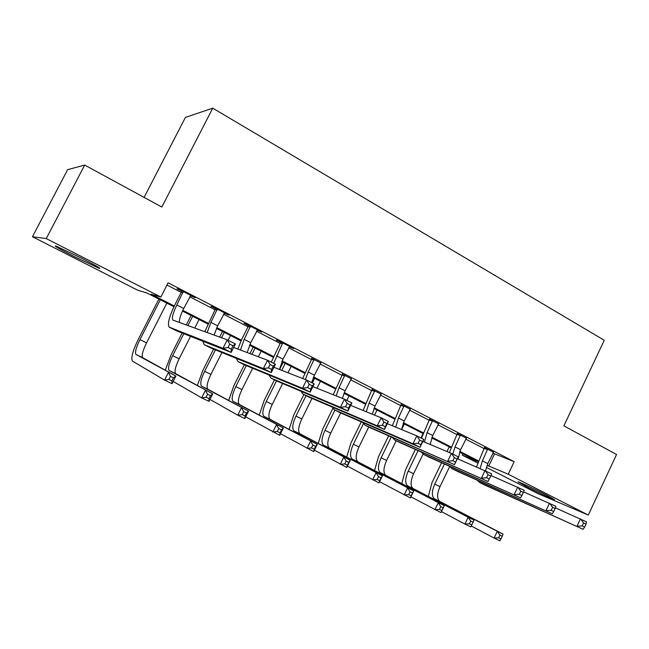<?xml version="1.0" encoding="UTF-8"?>
<svg xmlns="http://www.w3.org/2000/svg" width="649" height="649" viewBox="0 0 649 649"><rect width="100%" height="100%" fill="white"/><g stroke="black" fill="none" stroke-linecap="round" stroke-linejoin="round"><path stroke-width="0.97" d="M81.255 258.018C96.174 265.709 102.088 269.14 99.013 268.297L74.059 256.493C59.002 248.745 52.991 245.265 56.017 246.06L81.255 258.018M546.653 495.122L554.53 499.681C552.461 499.195 536.39 491.699 526.063 486.426L518.007 481.769C520.011 482.239 536.236 489.8 546.653 495.122M144.086 197.393L185.436 117.404L212.758 108.164L604.26 340.279L563.884 425.841L616.55 454.503L588.302 515.063L538.037 493.662L486.32 467.377M477.729 463.013L462.234 455.144L478.216 461.772M462.883 453.797L462.234 455.144M173.94 306.75L146.715 292.894L137.888 290.306L32.45 236.723L46.241 238.581L160.847 297.039L151.047 294.167L174.305 306.003M46.241 238.581L84.711 165.081L67.634 169.657L32.45 236.723M492.802 453.091L514.186 461.666L168.123 282.802L160.847 297.039M166.98 285.041L181.225 292.391M189.695 296.755L215.046 309.833M223.524 314.205L248.007 326.836M256.493 331.209L280.141 343.41M288.627 347.783L311.488 359.57M319.973 363.951L342.055 375.341M350.541 379.722L371.893 390.73M380.371 395.103L401.017 405.755M409.487 410.119L429.451 420.422M437.913 424.787L457.229 434.741M465.682 439.105L484.365 448.743M493.418 452.15L484.592 447.599M466.306 438.156L457.456 433.589M438.554 423.829L429.687 419.246M410.144 409.154L401.252 404.57M381.036 394.13L372.128 389.53M351.223 378.732L342.299 374.124M320.663 362.953L311.723 358.345M289.332 346.785L293.786 348.627L278.518 340.741L276.239 340.019L280.384 342.161M257.215 330.195L261.774 332.093L246.117 324.005L244 323.372L248.251 325.571M224.262 313.183L228.935 315.13L212.872 306.839L210.925 306.296L215.29 308.551M190.449 295.725L195.244 297.729L178.759 289.219L176.999 288.781L181.477 291.093M84.711 165.081L161.836 207.047L212.758 108.164M514.186 461.666L508.224 474.216L588.302 515.063M487.058 465.276L508.224 474.216M182.823 310.344L208.248 323.291M216.782 327.64L241.339 340.149M249.873 344.489L273.594 356.569M282.137 360.917L305.054 372.591M313.589 376.939L335.744 388.224M344.278 392.564L365.687 403.467M374.222 407.815L394.917 418.354M403.443 422.694L423.456 432.891M431.974 437.231L451.331 447.088M459.833 451.42L478.564 460.952M478.272 461.626L459.565 452.11M451.039 447.769L431.699 437.921M423.156 433.581L403.159 423.399M394.608 419.051L373.929 408.521M365.371 404.173L343.978 393.286M335.419 388.929L313.28 377.661M304.73 373.305L281.82 361.647M273.261 357.299L249.549 345.227M240.998 340.879L216.442 328.378M207.899 324.029L182.474 311.09M494.514 453.976L488.721 466.128M487.813 448.84L482.394 460.863L480.138 468.359M493.694 451.882L487.78 463.613L485.59 470.712M476.544 466.834L484.633 447.202M555.333 507.826L586.55 521.861L585.998 524.181L583.565 522.94L582.169 525.925L584.611 527.15L585.998 524.181M584.611 527.15L583.094 529.268L484.868 485.103M583.094 529.268L479.806 482.572L477.226 480.236M582.169 525.925L577.002 526.201L580.466 518.778L583.565 522.94M487.715 449.708L484.495 448.459M428.332 496.42L431.966 482.734L441.563 462.761M446.966 451.534L449.222 446.845M449.676 466.493L439.998 486.669C436.939 493.808 436.834 498.716 439.697 501.393L503.048 534.086L497.304 531.312L499.908 535.133L498.627 537.843L500.939 538.954L502.221 536.236L499.908 535.133M444.411 464.019L434.765 484.105C431.69 491.261 431.569 496.169 434.408 498.83L497.304 531.312L494.1 538.078L471.255 525.966M500.939 538.954L499.852 540.836L494.1 538.078L498.627 537.843M502.221 536.236L503.048 534.086M460.571 434.773L455.063 446.926L452.767 454.081M466.59 437.88L460.579 449.741L458.113 459.005M449.376 452.548L457.504 433.183M523.589 491.885L555.804 506.285L555.106 508.565L552.599 507.299L551.188 510.309L553.694 511.574L555.106 508.565M553.694 511.574L552.283 513.781L457.302 471.312M552.283 513.781L452.102 468.708L449.57 466.315M551.188 510.309L546.02 510.633L549.549 503.113L552.599 507.299M460.474 435.649L457.367 434.457M432.68 420.365L427.083 432.648L424.454 442.083M438.846 423.546L432.729 435.536L430.157 444.476M421.485 438.237L429.727 418.84M490.912 475.498L524.189 490.271L523.345 492.51L520.766 491.204L519.322 494.262L521.91 495.56L523.345 492.51M521.91 495.56L520.603 497.864L429.078 457.196M520.603 497.864L423.724 454.511L421.258 452.053M519.322 494.262L514.162 494.627L517.764 487.01L520.766 491.204M432.583 421.258L429.597 420.13M404.124 405.617L398.429 418.037L395.695 427.123M410.436 408.878L404.213 420.99L401.553 429.557M392.321 425.736L401.293 404.157M457.358 458.689L491.682 473.802L490.685 476.001L488.024 474.654L486.555 477.753L489.208 479.092L490.685 476.001M489.208 479.092L488.024 481.493L400.173 442.732M488.024 481.493L394.657 439.973L392.272 437.434M486.555 477.753L481.396 478.159L485.071 470.452L488.024 474.654M404.027 406.517L401.155 405.463M401.731 483.602L405.552 469.787L415.376 449.457M420.933 437.961L423.075 433.54M423.043 454.138L413.591 473.729C410.468 480.933 410.273 485.85 412.999 488.47L474.03 520.068L468.14 517.221L470.712 521.058L469.405 523.8L471.774 524.936L473.072 522.194L470.712 521.058M418.11 450.666L408.237 471.101C405.106 478.321 404.887 483.237 407.588 485.858L468.14 517.221L464.879 524.067L441.458 511.59M471.774 524.936L470.785 526.899L464.879 524.067L469.405 523.8M473.072 522.194L474.03 520.068M374.53 470.501L378.545 456.555L388.613 435.836M404.311 423.992L401.601 429.573M396.182 440.736L386.593 460.49C383.405 467.767 383.105 472.691 385.693 475.263L444.281 505.701L440.971 512.605L410.914 496.85M391.242 436.98L381.125 457.813C377.921 465.098 377.596 470.022 380.16 472.577L444.281 505.701L443.186 507.794L440.768 506.626L439.438 509.4L441.864 510.568L443.186 507.794M439.438 509.4L434.919 509.7L438.237 502.78L440.768 506.626M441.864 510.568L440.971 512.605M346.696 457.107L350.922 443.016L361.266 421.874M376.988 410.079L374.53 415.109M368.729 427.001L358.978 446.958C355.725 454.3 355.319 459.224 357.761 461.739L413.754 490.96L410.387 497.945L379.584 481.712M363.343 423.838L353.381 444.216C350.111 451.566 349.681 456.498 352.091 459.005L413.754 490.96L412.529 493.021L410.038 491.82L408.683 494.627L411.174 495.828L412.529 493.021M408.683 494.627L404.181 494.968L407.556 487.967L410.038 491.82M411.174 495.828L410.387 497.945M374.871 390.503L369.078 403.061L366.263 411.742M381.336 393.846L375.008 406.087L372.299 414.2M363.116 410.46L372.177 389.116M422.848 441.417L451.436 453.408L458.235 456.855L454.503 464.652L370.555 427.91M455.566 462.137L457.066 459.013L454.341 457.626L452.832 460.766L455.566 462.137L454.503 464.652L364.876 425.079L362.58 422.442M452.832 460.766L447.68 461.22L451.436 453.408L454.341 457.626M374.773 391.42L372.039 390.438M457.066 459.013L458.235 456.855M318.221 443.413L322.667 429.167L332.84 408.497M349.032 395.858L346.801 400.401M340.644 412.942L330.73 433.11C327.404 440.525 326.885 445.457 329.173 447.907L382.439 475.831L379.008 482.905L347.434 466.16M334.941 410.103L325.003 430.303C321.661 437.726 321.117 442.659 323.372 445.109L382.439 475.831L381.068 477.859L378.513 476.626L377.134 479.473L379.689 480.698L381.068 477.859M377.134 479.473L372.631 479.846L376.079 472.756L378.513 476.626M379.689 480.698L379.008 482.905M344.895 375.025L339.005 387.721L336.158 395.898M351.523 378.448L345.081 390.82L342.38 398.381M333.237 394.73L342.201 375.049L342.339 373.702M387.299 423.651L416.812 435.868L423.813 439.422L420 447.315L340.198 412.732M420.933 444.695L422.467 441.523L419.66 440.103L418.118 443.275L420.933 444.695L420 447.315L412.983 443.786L334.357 409.803L332.166 407.069M418.118 443.275L412.983 443.786L416.812 435.868L419.66 440.103M344.806 375.949L342.201 375.049M422.467 441.523L423.813 439.422M314.181 359.165L308.186 371.999L305.371 379.551M320.971 362.669L314.416 375.179L311.65 382.594M302.677 378.505L311.634 359.27L311.771 357.915M350.671 405.39L381.158 417.81L388.37 421.461L384.476 429.46L309.078 397.164M385.271 426.726L386.836 423.513L383.94 422.045L382.375 425.265L385.271 426.726L384.476 429.46L377.247 425.825L303.059 394.146L300.998 391.282M382.375 425.265L377.247 425.825L381.158 417.81L383.94 422.045M314.084 360.098L311.634 359.27M386.836 423.513L388.37 421.461M282.688 342.899L273.691 363.367M289.657 346.493L282.972 359.14L279.524 369.484M271.274 362.142L280.295 343.102L280.433 341.731M312.891 386.609L344.424 399.2L351.855 402.964L347.88 411.068L277.164 381.198M348.529 408.213L350.127 404.96L347.142 403.451L345.536 406.712L348.529 408.213L347.88 411.068L340.425 407.329L270.966 378.091L269.067 375.065M345.536 406.712L340.425 407.329L344.424 399.2L347.142 403.451M282.599 343.848L280.295 343.102M350.127 404.96L351.855 402.964M289.081 429.411L293.762 414.995L303.878 394.56M320.428 381.296L316.996 388.248M311.966 398.421L301.826 418.946C298.426 426.425 297.786 431.358 299.911 433.751L350.29 460.303L346.801 467.458L314.424 450.179M314.627 378.351L312.347 382.951M306.068 395.655L295.968 416.074C292.545 423.562 291.888 428.502 293.981 430.879L350.29 460.303L348.764 462.291L346.144 461.033L344.741 463.905L347.361 465.171L348.764 462.291M344.741 463.905L340.254 464.319L343.759 457.147L346.144 461.033M347.361 465.171L346.801 467.458M259.243 415.092L264.167 400.49L274.454 379.843M279.597 369.516L283.175 362.337M291.158 366.401L287.986 372.777M282.639 383.527L272.239 404.441C268.759 411.993 267.996 416.926 269.952 419.254L317.28 444.362L313.727 451.599L280.53 433.743M285.219 363.383L281.747 370.352M276.506 380.866L266.236 401.504C262.748 409.065 261.961 414.005 263.875 416.317L317.28 444.362L315.592 446.309L312.899 445.011L311.471 447.924L314.165 449.222L315.592 446.309M311.471 447.924L307.001 448.378L310.579 441.125L312.899 445.011M314.165 449.222L313.727 451.599M228.675 400.449L233.875 385.644L244.34 364.77M249.938 353.6L253.199 347.085M261.182 351.15L258.367 356.78M252.631 368.243L241.947 389.595C238.394 397.212 237.502 402.153 239.27 404.408L283.378 427.983L279.751 435.317L245.711 416.828M255.106 348.059L251.942 354.362M246.304 365.622L235.798 386.585C232.228 394.219 231.312 399.159 233.048 401.398L283.378 427.983L281.52 429.889L278.754 428.559L277.293 431.504L280.06 432.834L281.52 429.889M277.293 431.504L272.84 432.007L276.49 424.657L278.754 428.559M280.06 432.834L279.751 435.317M250.392 326.212L244.186 339.354L240.471 350.03M257.539 329.903L250.733 342.688L247.18 352.561M237.818 349.032L242.077 338.632L248.161 326.528L248.291 325.133M273.91 367.293L306.563 380.022L314.23 383.9L310.165 392.118L244.43 364.819M310.652 389.132L312.283 385.831L309.208 384.273L307.569 387.583L310.652 389.132L310.165 392.118L302.483 388.256L238.037 361.623L236.333 358.386M307.569 387.583L302.483 388.256L306.563 380.022L309.208 384.273M250.303 327.177L248.161 326.528M312.283 385.831L314.23 383.9M197.361 385.482L202.853 370.441L213.594 349.154M219.678 337.099L222.518 331.469M230.492 335.533L228.107 340.271M221.926 352.537L210.925 374.392C207.282 382.083 206.26 387.023 207.842 389.205L248.543 411.158L244.835 418.581L237.737 415.173L209.943 399.403M224.262 332.361L221.536 337.772M215.419 349.9L204.63 371.301C200.971 379.016 199.916 383.948 201.466 386.114L248.543 411.158L246.506 413.015L243.659 411.644L242.166 414.63L245.014 415.993L246.506 413.015M242.166 414.63L237.737 415.173L241.452 407.734L243.659 411.644M245.014 415.993L244.835 418.581M217.261 309.102L210.941 322.391L207.12 332.548M224.586 312.891L217.658 325.822L214.081 335.071M204.768 331.696L215.2 309.524L215.338 308.105M233.656 347.458L267.526 360.244L275.427 364.243L271.274 372.575L210.836 348.01M271.598 369.459L273.261 366.109L270.089 364.503L268.418 367.853L271.598 369.459L271.274 372.575L263.348 368.6L204.24 344.716L202.788 341.22M268.418 367.853L263.348 368.6L267.526 360.244L270.089 364.503M217.172 310.076L215.2 309.524M273.261 366.109L275.427 364.243M165.268 370.19L171.076 354.865L182.142 333.075M186.247 324.995L191.082 315.471M199.056 319.527L194.724 328.061M190.514 336.377L179.14 358.808C175.417 366.58 174.248 371.512 175.636 373.621L212.726 393.862L208.954 401.374L201.652 397.878L173.186 381.434M192.672 316.282L187.942 325.603M183.813 333.732L172.691 355.652C168.951 363.432 167.75 368.364 169.097 370.457L212.726 393.862L210.503 395.671L207.575 394.259L206.058 397.277L208.986 398.681L210.503 395.671M206.058 397.277L201.652 397.878L205.441 390.341L207.575 394.259M208.986 398.681L208.954 401.374M183.261 291.539L176.828 304.989C172.967 312.923 171.652 317.953 172.877 320.079L227.247 339.841L235.409 343.97L231.158 352.423L176.35 330.763M190.782 295.425L183.716 308.502C180.592 314.83 179.148 319.495 179.375 322.504M231.295 349.154L233.007 345.763L229.73 344.108L228.018 347.507L231.295 349.154L231.158 352.423L222.98 348.31L169.154 327.112C167.312 323.908 169.284 316.355 175.076 304.454L181.387 292.074L181.517 290.638M228.018 347.507L222.98 348.31L227.247 339.841L229.73 344.108M183.172 292.529L181.387 292.074M233.007 345.763L235.409 343.97M160.303 299.806L139.957 339.605C136.136 347.466 134.789 352.399 135.917 354.403L175.895 376.071L172.042 383.681L164.538 380.079L132.453 361.112C130.749 358.094 132.769 350.687 138.521 338.908L158.875 299.084M166.842 303.14L146.569 342.85C142.764 350.695 141.441 355.628 142.618 357.64L175.895 376.071L173.478 377.823L170.468 376.379L168.918 379.438L171.928 380.882L173.478 377.823M168.918 379.438L164.538 380.079L168.407 372.453L170.468 376.379M171.928 380.882L172.042 383.681M487.78 463.613L482.394 460.863M485.274 485.306L479.806 482.572M439.998 486.669L434.765 484.105M439.933 501.523L434.643 498.967M460.579 449.741L455.063 446.926M457.691 471.507L452.102 468.708M432.729 435.536L427.083 432.648M429.451 457.383L423.724 454.511M404.213 420.99L398.429 418.037M400.53 442.91L394.657 439.973M413.591 473.729L408.237 471.101M413.226 488.6L407.815 485.979M386.593 460.49L381.125 457.813M385.912 475.384L380.371 472.707M358.978 446.958L353.381 444.216M357.964 461.861L352.293 459.119M375.008 406.087L369.078 403.061M370.895 428.08L364.876 425.079M330.73 433.11L325.003 430.303M329.368 448.029L323.567 445.222M345.081 390.82L339.005 387.721M340.522 412.886L334.357 409.803M314.416 375.179L308.186 371.999M309.378 397.31L303.059 394.146M282.972 359.14L276.588 355.879M277.447 381.336L270.966 378.091M301.826 418.946L295.968 416.074M300.098 433.865L294.159 430.993M272.239 404.441L266.236 401.504M270.122 419.359L264.046 416.423M241.947 389.595L235.798 386.585M239.432 404.505L233.202 401.496M250.733 342.688L244.186 339.354M244.689 364.949L238.037 361.623M210.925 374.392L204.63 371.301M207.988 389.295L201.604 386.204M217.658 325.822L210.941 322.391M211.071 348.132L204.24 344.716M179.14 358.808L172.691 355.652M175.765 373.702L169.227 370.538M183.716 308.502L176.828 304.989M176.56 330.868L169.551 327.364M146.569 342.85L139.957 339.605M142.739 357.721L136.03 354.476M99.013 268.297L99.265 267.802M439.697 501.393L434.408 498.83M412.999 488.47L407.588 485.858M385.693 475.263L380.16 472.577M357.761 461.739L352.091 459.005M329.173 447.907L323.372 445.109M299.911 433.751L293.981 430.879M269.952 419.254L263.875 416.317M239.27 404.408L233.048 401.398M207.842 389.205L201.466 386.114M175.636 373.621L169.097 370.457M173.38 320.33L172.877 320.079M142.618 357.64L135.917 354.403"/></g></svg>
